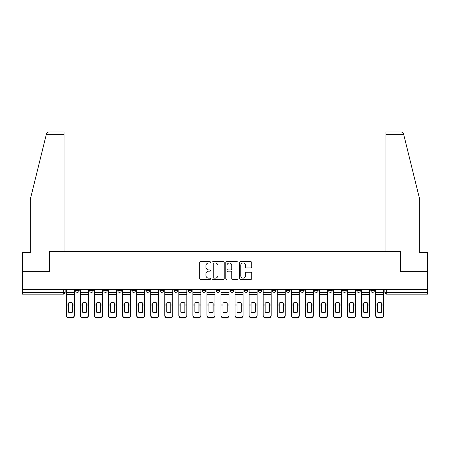 <?xml version="1.0" encoding="UTF-8"?>
<svg xmlns="http://www.w3.org/2000/svg" width="450" height="450" viewBox="0 0 450 450"><rect width="100%" height="100%" fill="white"/><g stroke="black" fill="none" stroke-linecap="round" stroke-linejoin="round"><path stroke-width="0.67" d="M210.583 262.327A0.619 0.619 0 0 0 209.964 261.709L200.565 261.709A0.883 0.883 0 0 0 199.676 262.592L199.676 278.516A0.883 0.883 0 0 0 200.565 279.399L209.964 279.399A0.619 0.619 0 0 0 210.583 278.781A0.619 0.619 0 0 0 209.964 278.162L208.744 278.162A2.829 2.829 0 0 1 205.914 275.332L205.914 274.005A2.829 2.829 0 0 1 208.744 271.176L209.964 271.176A0.619 0.619 0 0 0 210.583 270.557A0.619 0.619 0 0 0 209.964 269.938L208.744 269.938A2.829 2.829 0 0 1 205.914 267.103L205.914 265.781A2.829 2.829 0 0 1 208.744 262.946L209.964 262.946A0.619 0.619 0 0 0 210.583 262.327M356.754 290.565L356.754 289.569L356.754 290.565A1.8 1.8 0 0 0 358.56 292.365A1.8 1.8 0 0 1 356.754 290.565L360.36 290.565A1.8 1.8 0 0 1 358.56 292.365A1.8 1.8 0 0 0 360.36 290.565L360.36 289.569L360.36 290.565M230.226 289.569L230.226 290.565L233.831 290.565A1.8 1.8 0 0 1 232.031 292.365A1.8 1.8 0 0 1 230.226 290.565L230.226 289.569M188.049 289.569L188.049 290.565L191.655 290.565A1.8 1.8 0 0 1 189.855 292.365A1.8 1.8 0 0 1 188.049 290.565L188.049 289.569M159.936 289.569L159.936 290.565L163.536 290.565A1.8 1.8 0 0 1 161.736 292.365A1.8 1.8 0 0 1 159.936 290.565L159.936 289.569M145.873 289.569L145.873 290.565L149.479 290.565A1.8 1.8 0 0 1 147.679 292.365A1.8 1.8 0 0 1 145.873 290.565L145.873 289.569M117.759 289.569L117.759 290.565L121.359 290.565A1.8 1.8 0 0 1 119.559 292.365A1.8 1.8 0 0 1 117.759 290.565L117.759 289.569M250.852 267.947A0.883 0.883 0 0 0 251.736 267.064L251.736 262.592A0.883 0.883 0 0 0 250.852 261.709L240.412 261.709A0.883 0.883 0 0 0 239.529 262.592L239.529 278.516A0.883 0.883 0 0 0 240.412 279.399L250.852 279.399A0.883 0.883 0 0 0 251.736 278.516L251.736 273.122A0.883 0.883 0 0 0 250.852 272.239L246.386 272.239A0.883 0.883 0 0 0 245.503 273.122L245.503 275.799A2.368 2.368 0 0 1 243.135 278.162A2.368 2.368 0 0 1 240.767 275.799L240.767 265.314A2.368 2.368 0 0 1 243.135 262.946A2.368 2.368 0 0 1 245.503 265.314L245.503 267.064A0.883 0.883 0 0 0 246.386 267.947L250.852 267.947M46.254 134.657L46.417 134.004C46.822 132.727 47.7 132.041 49.039 131.951L64.046 131.951L64.046 134.657L46.254 134.657L30.251 199.541L30.251 252.714L22.5 252.714L22.5 271.637L49.354 271.637L49.354 251.539L400.646 251.539L400.646 271.637L427.5 271.637L427.5 289.569L22.5 289.569L22.5 292.365L65.126 292.365L65.126 289.569L65.126 292.365A1.8 1.8 0 0 1 63.326 294.165L22.5 294.165L22.5 292.365M64.046 134.657L64.046 251.539L49.264 251.539L49.264 271.637L22.5 271.637L22.5 289.569M224.224 262.592A0.883 0.883 0 0 0 223.341 261.709L212.901 261.709A0.883 0.883 0 0 0 212.018 262.592L212.018 278.516A0.883 0.883 0 0 0 212.901 279.399L223.341 279.399A0.883 0.883 0 0 0 224.224 278.516L224.224 262.592M226.659 261.709L237.099 261.709A0.883 0.883 0 0 1 237.982 262.592L237.982 278.516A0.883 0.883 0 0 1 237.099 279.399L232.627 279.399A0.883 0.883 0 0 1 231.744 278.516L231.744 272.059A0.883 0.883 0 0 0 230.861 271.176L227.897 271.176A0.883 0.883 0 0 0 227.014 272.059L227.014 278.781A0.619 0.619 0 0 1 226.395 279.399A0.619 0.619 0 0 1 225.776 278.781L225.776 262.592A0.883 0.883 0 0 1 226.659 261.709M384.874 289.569L384.874 292.365L427.5 292.365L427.5 294.165L386.674 294.165A1.8 1.8 0 0 1 384.874 292.365M427.5 289.569L427.5 292.365M370.817 289.569L370.817 290.565L374.417 290.565L374.417 289.569L374.417 290.565A1.8 1.8 0 0 1 372.617 292.365A1.8 1.8 0 0 1 370.817 290.565A1.8 1.8 0 0 0 372.617 292.365M342.697 289.569L342.697 290.565L346.303 290.565L346.303 289.569L346.303 290.565A1.8 1.8 0 0 1 344.498 292.365A1.8 1.8 0 0 1 342.697 290.565A1.8 1.8 0 0 0 344.498 292.365M332.241 290.565L332.241 289.569L332.241 290.565A1.8 1.8 0 0 1 330.441 292.365A1.8 1.8 0 0 1 328.641 290.565L332.241 290.565A1.8 1.8 0 0 1 330.441 292.365M328.641 289.569L328.641 290.565M318.184 289.569L318.184 290.565A1.8 1.8 0 0 1 316.384 292.365A1.8 1.8 0 0 1 314.578 290.565L318.184 290.565A1.8 1.8 0 0 1 316.384 292.365M314.578 289.569L314.578 290.565M304.127 289.569L304.127 290.565A1.8 1.8 0 0 1 302.321 292.365A1.8 1.8 0 0 1 300.521 290.565L304.127 290.565M300.521 289.569L300.521 290.565M290.064 289.569L290.064 290.565A1.8 1.8 0 0 1 288.264 292.365A1.8 1.8 0 0 1 286.464 290.565L290.064 290.565M286.464 289.569L286.464 290.565M276.007 289.569L276.007 290.565A1.8 1.8 0 0 1 274.207 292.365A1.8 1.8 0 0 1 272.402 290.565L276.007 290.565M272.402 289.569L272.402 290.565M261.951 289.569L261.951 290.565A1.8 1.8 0 0 1 260.145 292.365A1.8 1.8 0 0 1 258.345 290.565A1.8 1.8 0 0 0 260.145 292.365M258.345 289.569L258.345 290.565L261.951 290.565M247.888 289.569L247.888 290.565A1.8 1.8 0 0 1 246.088 292.365A1.8 1.8 0 0 1 244.288 290.565A1.8 1.8 0 0 0 246.088 292.365M244.288 289.569L244.288 290.565L247.888 290.565M233.831 289.569L233.831 290.565A1.8 1.8 0 0 1 232.031 292.365M219.774 289.569L219.774 290.565A1.8 1.8 0 0 1 217.969 292.365A1.8 1.8 0 0 1 216.169 290.565L219.774 290.565M216.169 289.569L216.169 290.565M205.712 289.569L205.712 290.565A1.8 1.8 0 0 1 203.912 292.365A1.8 1.8 0 0 1 202.112 290.565L205.712 290.565L205.712 289.569M202.112 289.569L202.112 290.565M191.655 289.569L191.655 290.565M177.598 289.569L177.598 290.565A1.8 1.8 0 0 1 175.792 292.365A1.8 1.8 0 0 1 173.993 290.565L177.598 290.565L177.598 289.569M173.993 289.569L173.993 290.565M163.536 289.569L163.536 290.565L163.536 289.569M149.479 290.565L149.479 289.569L149.479 290.565A1.8 1.8 0 0 1 147.679 292.365M135.422 289.569L135.422 290.565A1.8 1.8 0 0 1 133.616 292.365A1.8 1.8 0 0 1 131.816 290.565A1.8 1.8 0 0 0 133.616 292.365A1.8 1.8 0 0 0 135.422 290.565L135.422 289.569M131.816 289.569L131.816 290.565L135.422 290.565M121.359 289.569L121.359 290.565M107.302 289.569L107.302 290.565A1.8 1.8 0 0 1 105.502 292.365A1.8 1.8 0 0 1 103.697 290.565A1.8 1.8 0 0 0 105.502 292.365A1.8 1.8 0 0 0 107.302 290.565L103.697 290.565L103.697 289.569M89.64 289.569L89.64 290.565L93.246 290.565L93.246 289.569L93.246 290.565A1.8 1.8 0 0 1 91.44 292.365A1.8 1.8 0 0 1 89.64 290.565A1.8 1.8 0 0 0 91.44 292.365M75.583 289.569L75.583 290.565L79.183 290.565L79.183 289.569L79.183 290.565A1.8 1.8 0 0 1 77.383 292.365A1.8 1.8 0 0 1 75.583 290.565A1.8 1.8 0 0 0 77.383 292.365M63.326 289.569L63.326 294.165A1.8 1.8 0 0 0 65.126 292.365M213.874 262.946A0.619 0.619 0 0 0 213.255 263.565L213.255 277.543A0.619 0.619 0 0 0 213.874 278.162L215.156 278.162A2.829 2.829 0 0 0 217.991 275.332L217.991 265.781A2.829 2.829 0 0 0 215.156 262.946L213.874 262.946M231.744 265.359A2.368 2.368 0 0 0 229.376 262.991A2.368 2.368 0 0 0 227.014 265.359L227.014 269.049A0.883 0.883 0 0 0 227.897 269.938L230.861 269.938A0.883 0.883 0 0 0 231.744 269.049L231.744 265.359M72.383 312.221L72.383 302.901M70.352 302.597A5.586 4.916 180 0 1 72.383 302.963M66.341 305.409L66.341 315.113A2.706 2.565 0 0 0 69.047 317.678L71.663 317.678A2.706 2.565 0 0 0 74.362 315.113L74.362 315.484A2.706 2.565 180 0 1 71.663 318.049L71.663 317.678M70.352 312.548A5.586 5.299 180 0 0 72.383 312.154M72.562 305.038L72.562 302.963A5.586 4.916 180 0 0 70.442 302.597A5.586 4.916 180 0 0 68.327 302.963L68.327 312.154A5.586 5.299 180 0 0 72.562 312.154L72.562 305.038L74.362 305.038L74.362 315.113M74.362 289.569L74.362 305.038M66.341 289.569L66.341 315.113M69.047 317.678L69.047 318.049L71.663 318.049M69.047 318.049A2.706 2.565 180 0 1 66.341 315.484M86.439 312.221L86.439 302.901M84.414 302.597A5.586 4.916 180 0 1 86.439 302.963M80.404 305.409L80.404 315.113A2.706 2.565 0 0 0 83.104 317.678L85.719 317.678A2.706 2.565 0 0 0 88.425 315.113L88.425 315.484A2.706 2.565 180 0 1 85.719 318.049L85.719 317.678M84.414 312.548A5.586 5.299 180 0 0 86.439 312.154M100.496 312.221L100.496 302.901M98.471 302.597A5.586 4.916 180 0 1 100.496 302.963M94.461 305.409L94.461 315.113A2.706 2.565 0 0 0 97.166 317.678L99.776 317.678A2.706 2.565 0 0 0 102.482 315.113L102.482 315.484A2.706 2.565 180 0 1 99.776 318.049L99.776 317.678M98.471 312.548A5.586 5.299 180 0 0 100.496 312.154M46.417 134.004C46.665 133.279 46.665 133.279 46.417 134.004M403.746 134.657L403.582 134.004C403.335 133.279 403.335 133.279 403.582 134.004C403.335 133.279 403.335 133.279 403.582 134.004C403.178 132.727 402.3 132.041 400.961 131.951L385.954 131.951L385.954 251.539L400.736 251.539L400.736 271.637L427.5 271.637L427.5 252.714L419.749 252.714L419.749 199.541L403.746 134.657L385.954 134.657M86.619 305.038L86.619 302.963A5.586 4.916 180 0 0 84.504 302.597A5.586 4.916 180 0 0 82.384 302.963L82.384 312.154A5.586 5.299 180 0 0 86.619 312.154L86.619 305.038L88.425 305.038L88.425 315.113M88.425 289.569L88.425 305.038M80.404 289.569L80.404 315.113M83.104 317.678L83.104 318.049L85.719 318.049M83.104 318.049A2.706 2.565 180 0 1 80.404 315.484M100.682 305.038L100.682 302.963A5.586 4.916 180 0 0 98.561 302.597A5.586 4.916 180 0 0 96.446 302.963L96.446 312.154A5.586 5.299 180 0 0 100.682 312.154L100.682 305.038L102.482 305.038L102.482 315.113M102.482 289.569L102.482 305.038M94.461 289.569L94.461 315.113M97.166 317.678L97.166 318.049L99.776 318.049M97.166 318.049A2.706 2.565 180 0 1 94.461 315.484M114.559 312.221L114.559 302.901M112.528 302.597A5.586 4.916 180 0 1 114.559 302.963M108.517 305.409L108.517 315.113A2.706 2.565 0 0 0 111.223 317.678L113.839 317.678A2.706 2.565 0 0 0 116.539 315.113L116.539 315.484A2.706 2.565 180 0 1 113.839 318.049L113.839 317.678M112.528 312.548A5.586 5.299 180 0 0 114.559 312.154M128.616 312.221L128.616 302.901M126.591 302.597A5.586 4.916 180 0 1 128.616 302.963M122.58 305.409L122.58 315.113A2.706 2.565 0 0 0 125.28 317.678L127.896 317.678A2.706 2.565 0 0 0 130.601 315.113L130.601 315.484A2.706 2.565 180 0 1 127.896 318.049L127.896 317.678M126.591 312.548A5.586 5.299 180 0 0 128.616 312.154M142.672 312.221L142.672 302.901M140.648 302.597A5.586 4.916 180 0 1 142.672 302.963M136.637 305.409L136.637 315.113A2.706 2.565 0 0 0 139.343 317.678L141.953 317.678A2.706 2.565 0 0 0 144.658 315.113L144.658 315.484A2.706 2.565 180 0 1 141.953 318.049L141.953 317.678M140.648 312.548A5.586 5.299 180 0 0 142.672 312.154M114.739 305.038L114.739 302.963A5.586 4.916 180 0 0 112.618 302.597A5.586 4.916 180 0 0 110.503 302.963L110.503 312.154A5.586 5.299 180 0 0 114.739 312.154L114.739 305.038L116.539 305.038L116.539 315.113M116.539 289.569L116.539 305.038M108.517 289.569L108.517 315.113M111.223 317.678L111.223 318.049L113.839 318.049M111.223 318.049A2.706 2.565 180 0 1 108.517 315.484M128.796 305.038L128.796 302.963A5.586 4.916 180 0 0 126.681 302.597A5.586 4.916 180 0 0 124.56 302.963L124.56 312.154A5.586 5.299 180 0 0 128.796 312.154L128.796 305.038L130.601 305.038L130.601 315.113M130.601 289.569L130.601 305.038M122.58 289.569L122.58 315.113M125.28 317.678L125.28 318.049L127.896 318.049M125.28 318.049A2.706 2.565 180 0 1 122.58 315.484M142.858 305.038L142.858 302.963A5.586 4.916 180 0 0 140.737 302.597A5.586 4.916 180 0 0 138.623 302.963L138.623 312.154A5.586 5.299 180 0 0 142.858 312.154L142.858 305.038L144.658 305.038L144.658 315.113M144.658 289.569L144.658 305.038M136.637 289.569L136.637 315.113M139.343 317.678L139.343 318.049L141.953 318.049M139.343 318.049A2.706 2.565 180 0 1 136.637 315.484M156.735 312.221L156.735 302.901M154.704 302.597A5.586 4.916 180 0 1 156.735 302.963M150.694 305.409L150.694 315.113A2.706 2.565 0 0 0 153.399 317.678L156.015 317.678A2.706 2.565 0 0 0 158.715 315.113L158.715 315.484A2.706 2.565 180 0 1 156.015 318.049L156.015 317.678M154.704 312.548A5.586 5.299 180 0 0 156.735 312.154M156.915 305.038L156.915 302.963A5.586 4.916 180 0 0 154.794 302.597A5.586 4.916 180 0 0 152.679 302.963L152.679 312.154A5.586 5.299 180 0 0 156.915 312.154L156.915 305.038L158.715 305.038L158.715 315.113M158.715 289.569L158.715 305.038M150.694 289.569L150.694 315.113M153.399 317.678L153.399 318.049L156.015 318.049M153.399 318.049A2.706 2.565 180 0 1 150.694 315.484M170.792 312.221L170.792 302.901M168.767 302.597A5.586 4.916 180 0 1 170.792 302.963M164.756 305.409L164.756 315.113A2.706 2.565 0 0 0 167.456 317.678L170.072 317.678A2.706 2.565 0 0 0 172.778 315.113L172.778 315.484A2.706 2.565 180 0 1 170.072 318.049L170.072 317.678M168.767 312.548A5.586 5.299 180 0 0 170.792 312.154M170.972 305.038L170.972 302.963A5.586 4.916 180 0 0 168.857 302.597A5.586 4.916 180 0 0 166.736 302.963L166.736 312.154A5.586 5.299 180 0 0 170.972 312.154L170.972 305.038L172.778 305.038L172.778 315.113M172.778 289.569L172.778 305.038M164.756 289.569L164.756 315.113M167.456 317.678L167.456 318.049L170.072 318.049M167.456 318.049A2.706 2.565 180 0 1 164.756 315.484M184.849 312.221L184.849 302.901M182.824 302.597A5.586 4.916 180 0 1 184.849 302.963M178.813 305.409L178.813 315.113A2.706 2.565 0 0 0 181.519 317.678L184.129 317.678A2.706 2.565 0 0 0 186.834 315.113L186.834 315.484A2.706 2.565 180 0 1 184.129 318.049L184.129 317.678M182.824 312.548A5.586 5.299 180 0 0 184.849 312.154M185.034 305.038L185.034 302.963A5.586 4.916 180 0 0 182.914 302.597A5.586 4.916 180 0 0 180.799 302.963L180.799 312.154A5.586 5.299 180 0 0 185.034 312.154L185.034 305.038L186.834 305.038L186.834 315.113M186.834 289.569L186.834 305.038M178.813 289.569L178.813 315.113M181.519 317.678L181.519 318.049L184.129 318.049M181.519 318.049A2.706 2.565 180 0 1 178.813 315.484M198.911 312.221L198.911 302.901M196.881 302.597A5.586 4.916 180 0 1 198.911 302.963M192.87 305.409L192.87 315.113A2.706 2.565 0 0 0 195.576 317.678L198.191 317.678A2.706 2.565 0 0 0 200.891 315.113L200.891 315.484A2.706 2.565 180 0 1 198.191 318.049L198.191 317.678M196.881 312.548A5.586 5.299 180 0 0 198.911 312.154M199.091 305.038L199.091 302.963A5.586 4.916 180 0 0 196.971 302.597A5.586 4.916 180 0 0 194.856 302.963L194.856 312.154A5.586 5.299 180 0 0 199.091 312.154L199.091 305.038L200.891 305.038L200.891 315.113M200.891 289.569L200.891 305.038M192.87 289.569L192.87 315.113M195.576 317.678L195.576 318.049L198.191 318.049M195.576 318.049A2.706 2.565 180 0 1 192.87 315.484M212.968 312.221L212.968 302.901M210.943 302.597A5.586 4.916 180 0 1 212.968 302.963M206.933 305.409L206.933 315.113A2.706 2.565 0 0 0 209.632 317.678L212.248 317.678A2.706 2.565 0 0 0 214.954 315.113L214.954 315.484A2.706 2.565 180 0 1 212.248 318.049L212.248 317.678M210.943 312.548A5.586 5.299 180 0 0 212.968 312.154M227.025 312.221L227.025 302.901M225 302.597A5.586 4.916 180 0 1 227.025 302.963M220.989 305.409L220.989 315.113A2.706 2.565 0 0 0 223.695 317.678L226.305 317.678A2.706 2.565 0 0 0 229.011 315.113L229.011 315.484A2.706 2.565 180 0 1 226.305 318.049L226.305 317.678M225 312.548A5.586 5.299 180 0 0 227.025 312.154M241.088 312.221L241.088 302.901M239.057 302.597A5.586 4.916 180 0 1 241.088 302.963M235.046 305.409L235.046 315.113A2.706 2.565 0 0 0 237.752 317.678L240.368 317.678A2.706 2.565 0 0 0 243.067 315.113L243.067 315.484A2.706 2.565 180 0 1 240.368 318.049L240.368 317.678M239.057 312.548A5.586 5.299 180 0 0 241.088 312.154M255.144 312.221L255.144 302.901M253.119 302.597A5.586 4.916 180 0 1 255.144 302.963M249.109 305.409L249.109 315.113A2.706 2.565 0 0 0 251.809 317.678L254.424 317.678A2.706 2.565 0 0 0 257.13 315.113L257.13 315.484A2.706 2.565 180 0 1 254.424 318.049L254.424 317.678M253.119 312.548A5.586 5.299 180 0 0 255.144 312.154M269.201 312.221L269.201 302.901M267.176 302.597A5.586 4.916 180 0 1 269.201 302.963M263.166 305.409L263.166 315.113A2.706 2.565 0 0 0 265.871 317.678L268.481 317.678A2.706 2.565 0 0 0 271.187 315.113L271.187 315.484A2.706 2.565 180 0 1 268.481 318.049L268.481 317.678M267.176 312.548A5.586 5.299 180 0 0 269.201 312.154M283.264 312.221L283.264 302.901M281.233 302.597A5.586 4.916 180 0 1 283.264 302.963M277.222 305.409L277.222 315.113A2.706 2.565 0 0 0 279.928 317.678L282.544 317.678A2.706 2.565 0 0 0 285.244 315.113L285.244 315.484A2.706 2.565 180 0 1 282.544 318.049L282.544 317.678M281.233 312.548A5.586 5.299 180 0 0 283.264 312.154M213.148 305.038L213.148 302.963A5.586 4.916 180 0 0 211.033 302.597A5.586 4.916 180 0 0 208.912 302.963L208.912 312.154A5.586 5.299 180 0 0 213.148 312.154L213.148 305.038L214.954 305.038L214.954 315.113M214.954 289.569L214.954 305.038M206.933 289.569L206.933 315.113M209.632 317.678L209.632 318.049L212.248 318.049M209.632 318.049A2.706 2.565 180 0 1 206.933 315.484M227.211 305.038L227.211 302.963A5.586 4.916 180 0 0 225.09 302.597A5.586 4.916 180 0 0 222.975 302.963L222.975 312.154A5.586 5.299 180 0 0 227.211 312.154L227.211 305.038L229.011 305.038L229.011 315.113M229.011 289.569L229.011 305.038M220.989 289.569L220.989 315.113M223.695 317.678L223.695 318.049L226.305 318.049M223.695 318.049A2.706 2.565 180 0 1 220.989 315.484M241.268 305.038L241.268 302.963A5.586 4.916 180 0 0 239.147 302.597A5.586 4.916 180 0 0 237.032 302.963L237.032 312.154A5.586 5.299 180 0 0 241.268 312.154L241.268 305.038L243.067 305.038L243.067 315.113M243.067 289.569L243.067 305.038M235.046 289.569L235.046 315.113M237.752 317.678L237.752 318.049L240.368 318.049M237.752 318.049A2.706 2.565 180 0 1 235.046 315.484M255.324 305.038L255.324 302.963A5.586 4.916 180 0 0 253.209 302.597A5.586 4.916 180 0 0 251.089 302.963L251.089 312.154A5.586 5.299 180 0 0 255.324 312.154L255.324 305.038L257.13 305.038L257.13 315.113M257.13 289.569L257.13 305.038M249.109 289.569L249.109 315.113M251.809 317.678L251.809 318.049L254.424 318.049M251.809 318.049A2.706 2.565 180 0 1 249.109 315.484M269.387 305.038L269.387 302.963A5.586 4.916 180 0 0 267.266 302.597A5.586 4.916 180 0 0 265.151 302.963L265.151 312.154A5.586 5.299 180 0 0 269.387 312.154L269.387 305.038L271.187 305.038L271.187 315.113M271.187 289.569L271.187 305.038M263.166 289.569L263.166 315.113M265.871 317.678L265.871 318.049L268.481 318.049M265.871 318.049A2.706 2.565 180 0 1 263.166 315.484M283.444 305.038L283.444 302.963A5.586 4.916 180 0 0 281.323 302.597A5.586 4.916 180 0 0 279.208 302.963L279.208 312.154A5.586 5.299 180 0 0 283.444 312.154L283.444 305.038L285.244 305.038L285.244 315.113M285.244 289.569L285.244 305.038M277.222 289.569L277.222 315.113M279.928 317.678L279.928 318.049L282.544 318.049M279.928 318.049A2.706 2.565 180 0 1 277.222 315.484M297.321 312.221L297.321 302.901M295.296 302.597A5.586 4.916 180 0 1 297.321 302.963M291.285 305.409L291.285 315.113A2.706 2.565 0 0 0 293.985 317.678L296.601 317.678A2.706 2.565 0 0 0 299.306 315.113L299.306 315.484A2.706 2.565 180 0 1 296.601 318.049L296.601 317.678M295.296 312.548A5.586 5.299 180 0 0 297.321 312.154M297.501 305.038L297.501 302.963A5.586 4.916 180 0 0 295.386 302.597A5.586 4.916 180 0 0 293.265 302.963L293.265 312.154A5.586 5.299 180 0 0 297.501 312.154L297.501 305.038L299.306 305.038L299.306 315.113M299.306 289.569L299.306 305.038M291.285 289.569L291.285 315.113M293.985 317.678L293.985 318.049L296.601 318.049M293.985 318.049A2.706 2.565 180 0 1 291.285 315.484M311.377 312.221L311.377 302.901M309.353 302.597A5.586 4.916 180 0 1 311.377 302.963M305.342 305.409L305.342 315.113A2.706 2.565 0 0 0 308.048 317.678L310.657 317.678A2.706 2.565 0 0 0 313.363 315.113L313.363 315.484A2.706 2.565 180 0 1 310.657 318.049L310.657 317.678M309.353 312.548A5.586 5.299 180 0 0 311.377 312.154M311.563 305.038L311.563 302.963A5.586 4.916 180 0 0 309.442 302.597A5.586 4.916 180 0 0 307.327 302.963L307.327 312.154A5.586 5.299 180 0 0 311.563 312.154L311.563 305.038L313.363 305.038L313.363 315.113M313.363 289.569L313.363 305.038M305.342 289.569L305.342 315.113M308.048 317.678L308.048 318.049L310.657 318.049M308.048 318.049A2.706 2.565 180 0 1 305.342 315.484M325.44 312.221L325.44 302.901M323.409 302.597A5.586 4.916 180 0 1 325.44 302.963M319.399 305.409L319.399 315.113A2.706 2.565 0 0 0 322.104 317.678L324.72 317.678A2.706 2.565 0 0 0 327.42 315.113L327.42 315.484A2.706 2.565 180 0 1 324.72 318.049L324.72 317.678M323.409 312.548A5.586 5.299 180 0 0 325.44 312.154M325.62 305.038L325.62 302.963A5.586 4.916 180 0 0 323.499 302.597A5.586 4.916 180 0 0 321.384 302.963L321.384 312.154A5.586 5.299 180 0 0 325.62 312.154L325.62 305.038L327.42 305.038L327.42 315.113M327.42 289.569L327.42 305.038M319.399 289.569L319.399 315.113M322.104 317.678L322.104 318.049L324.72 318.049M322.104 318.049A2.706 2.565 180 0 1 319.399 315.484M339.497 312.221L339.497 302.901M337.472 302.597A5.586 4.916 180 0 1 339.497 302.963M333.461 305.409L333.461 315.113A2.706 2.565 0 0 0 336.161 317.678L338.777 317.678A2.706 2.565 0 0 0 341.483 315.113L341.483 315.484A2.706 2.565 180 0 1 338.777 318.049L338.777 317.678M337.472 312.548A5.586 5.299 180 0 0 339.497 312.154M339.677 305.038L339.677 302.963A5.586 4.916 180 0 0 337.562 302.597A5.586 4.916 180 0 0 335.441 302.963L335.441 312.154A5.586 5.299 180 0 0 339.677 312.154L339.677 305.038L341.483 305.038L341.483 315.113M341.483 289.569L341.483 305.038M333.461 289.569L333.461 315.113M336.161 317.678L336.161 318.049L338.777 318.049M336.161 318.049A2.706 2.565 180 0 1 333.461 315.484M353.554 312.221L353.554 302.901M351.529 302.597A5.586 4.916 180 0 1 353.554 302.963M347.518 305.409L347.518 315.113A2.706 2.565 0 0 0 350.224 317.678L352.834 317.678A2.706 2.565 0 0 0 355.539 315.113L355.539 315.484A2.706 2.565 180 0 1 352.834 318.049L352.834 317.678M351.529 312.548A5.586 5.299 180 0 0 353.554 312.154M353.739 305.038L353.739 302.963A5.586 4.916 180 0 0 351.619 302.597A5.586 4.916 180 0 0 349.504 302.963L349.504 312.154A5.586 5.299 180 0 0 353.739 312.154L353.739 305.038L355.539 305.038L355.539 315.113M355.539 289.569L355.539 305.038M347.518 289.569L347.518 315.113M350.224 317.678L350.224 318.049L352.834 318.049M350.224 318.049A2.706 2.565 180 0 1 347.518 315.484M367.616 312.221L367.616 302.901M365.586 302.597A5.586 4.916 180 0 1 367.616 302.963M361.575 305.409L361.575 315.113A2.706 2.565 0 0 0 364.281 317.678L366.896 317.678A2.706 2.565 0 0 0 369.596 315.113L369.596 315.484A2.706 2.565 180 0 1 366.896 318.049L366.896 317.678M365.586 312.548A5.586 5.299 180 0 0 367.616 312.154M367.796 305.038L367.796 302.963A5.586 4.916 180 0 0 365.676 302.597A5.586 4.916 180 0 0 363.561 302.963L363.561 312.154A5.586 5.299 180 0 0 367.796 312.154L367.796 305.038L369.596 305.038L369.596 315.113M369.596 289.569L369.596 305.038M361.575 289.569L361.575 315.113M364.281 317.678L364.281 318.049L366.896 318.049M364.281 318.049A2.706 2.565 180 0 1 361.575 315.484M381.673 312.221L381.673 302.901M379.648 302.597A5.586 4.916 180 0 1 381.673 302.963M375.637 305.409L375.637 315.113A2.706 2.565 0 0 0 378.338 317.678L380.953 317.678A2.706 2.565 0 0 0 383.659 315.113L383.659 315.484A2.706 2.565 180 0 1 380.953 318.049L380.953 317.678M379.648 312.548A5.586 5.299 180 0 0 381.673 312.154M381.853 305.038L381.853 302.963A5.586 4.916 180 0 0 379.738 302.597A5.586 4.916 180 0 0 377.618 302.963L377.618 312.154A5.586 5.299 180 0 0 381.853 312.154L381.853 305.038L383.659 305.038L383.659 315.113M383.659 289.569L383.659 305.038M375.637 289.569L375.637 315.113M378.338 317.678L378.338 318.049L380.953 318.049M378.338 318.049A2.706 2.565 180 0 1 375.637 315.484M386.674 289.569L386.674 294.165M72.562 304.897L74.362 304.897M66.341 304.897L68.327 304.897M66.341 294.508L74.362 294.508M66.341 305.038L68.327 305.038M66.341 292.365L74.362 292.365M86.619 304.897L88.425 304.897M80.404 304.897L82.384 304.897M80.404 294.508L88.425 294.508M80.404 305.038L82.384 305.038M80.404 292.365L88.425 292.365M100.682 304.897L102.482 304.897M94.461 304.897L96.446 304.897M94.461 294.508L102.482 294.508M94.461 305.038L96.446 305.038M94.461 292.365L102.482 292.365M114.739 304.897L116.539 304.897M108.517 304.897L110.503 304.897M108.517 294.508L116.539 294.508M108.517 305.038L110.503 305.038M108.517 292.365L116.539 292.365M128.796 304.897L130.601 304.897M122.58 304.897L124.56 304.897M122.58 294.508L130.601 294.508M122.58 305.038L124.56 305.038M122.58 292.365L130.601 292.365M142.858 304.897L144.658 304.897M136.637 304.897L138.623 304.897M136.637 294.508L144.658 294.508M136.637 305.038L138.623 305.038M136.637 292.365L144.658 292.365M156.915 304.897L158.715 304.897M150.694 304.897L152.679 304.897M150.694 294.508L158.715 294.508M150.694 305.038L152.679 305.038M150.694 292.365L158.715 292.365M170.972 304.897L172.778 304.897M164.756 304.897L166.736 304.897M164.756 294.508L172.778 294.508M164.756 305.038L166.736 305.038M164.756 292.365L172.778 292.365M185.034 304.897L186.834 304.897M178.813 304.897L180.799 304.897M178.813 294.508L186.834 294.508M178.813 305.038L180.799 305.038M178.813 292.365L186.834 292.365M199.091 304.897L200.891 304.897M192.87 304.897L194.856 304.897M192.87 294.508L200.891 294.508M192.87 305.038L194.856 305.038M192.87 292.365L200.891 292.365M213.148 304.897L214.954 304.897M206.933 304.897L208.912 304.897M206.933 294.508L214.954 294.508M206.933 305.038L208.912 305.038M206.933 292.365L214.954 292.365M227.211 304.897L229.011 304.897M220.989 304.897L222.975 304.897M220.989 294.508L229.011 294.508M220.989 305.038L222.975 305.038M220.989 292.365L229.011 292.365M241.268 304.897L243.067 304.897M235.046 304.897L237.032 304.897M235.046 294.508L243.067 294.508M235.046 305.038L237.032 305.038M235.046 292.365L243.067 292.365M255.324 304.897L257.13 304.897M249.109 304.897L251.089 304.897M249.109 294.508L257.13 294.508M249.109 305.038L251.089 305.038M249.109 292.365L257.13 292.365M269.387 304.897L271.187 304.897M263.166 304.897L265.151 304.897M263.166 294.508L271.187 294.508M263.166 305.038L265.151 305.038M263.166 292.365L271.187 292.365M283.444 304.897L285.244 304.897M277.222 304.897L279.208 304.897M277.222 294.508L285.244 294.508M277.222 305.038L279.208 305.038M277.222 292.365L285.244 292.365M297.501 304.897L299.306 304.897M291.285 304.897L293.265 304.897M291.285 294.508L299.306 294.508M291.285 305.038L293.265 305.038M291.285 292.365L299.306 292.365M311.563 304.897L313.363 304.897M305.342 304.897L307.327 304.897M305.342 294.508L313.363 294.508M305.342 305.038L307.327 305.038M305.342 292.365L313.363 292.365M325.62 304.897L327.42 304.897M319.399 304.897L321.384 304.897M319.399 294.508L327.42 294.508M319.399 305.038L321.384 305.038M319.399 292.365L327.42 292.365M339.677 304.897L341.483 304.897M333.461 304.897L335.441 304.897M333.461 294.508L341.483 294.508M333.461 305.038L335.441 305.038M333.461 292.365L341.483 292.365M353.739 304.897L355.539 304.897M347.518 304.897L349.504 304.897M347.518 294.508L355.539 294.508M347.518 305.038L349.504 305.038M347.518 292.365L355.539 292.365M367.796 304.897L369.596 304.897M361.575 304.897L363.561 304.897M361.575 294.508L369.596 294.508M361.575 305.038L363.561 305.038M361.575 292.365L369.596 292.365M381.853 304.897L383.659 304.897M375.637 304.897L377.618 304.897M375.637 294.508L383.659 294.508M375.637 305.038L377.618 305.038M375.637 292.365L383.659 292.365"/></g></svg>
